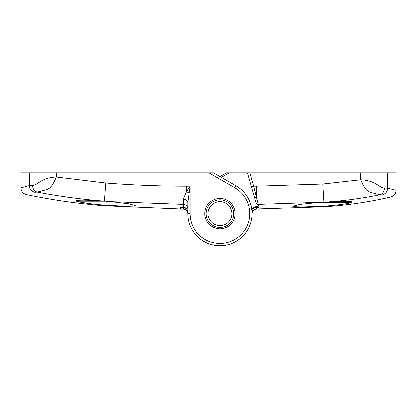 <?xml version="1.0" encoding="UTF-8"?>
<svg xmlns="http://www.w3.org/2000/svg" width="417" height="417" viewBox="0 0 417 417"><rect width="100%" height="100%" fill="white"/><g stroke="black" fill="none" stroke-linecap="round" stroke-linejoin="round"><path stroke-width="0.63" d="M29.32 172.899L56.274 172.899L56.274 177.079C51.213 188.911 48.831 188.76 45.354 190.063L37.134 192.18L34.668 192.352C23.514 195.437 23.514 195.437 34.668 192.352C31.348 191.393 29.56 189.146 29.32 185.622L29.32 172.899L20.85 172.899L20.85 187.942L29.32 185.622L32.469 185.471C37.858 185.424 40.704 177.751 56.274 177.079L105.803 183.079C132.674 185.19 159.581 186.248 186.529 186.248L190.194 186.248L187.905 202.584L187.905 213.634C187.634 210.851 186.118 209.329 183.339 209.047L180.379 209.037L180.869 207.343L183.339 207.353C186.118 207.63 187.64 209.162 187.905 211.94C187.561 209.099 186.039 207.572 183.339 207.353L183.339 204.46L110.912 201.734L128.379 203.804L135.27 205.644L132.903 206.238L126.153 206.363L104.375 205.221C89.89 203.96 80.601 202.641 76.509 201.275L76.233 200.817C78.088 199.998 86.59 200.071 101.732 201.025C80.043 199.227 58.51 196.277 37.134 192.18L41.481 192.998M210.721 172.899L56.274 172.899M208.886 172.899L213.462 172.899L235.959 185.888A32.036 32.036 0 0 1 219.941 245.67A32.036 32.036 0 0 1 187.905 213.634L190.194 213.634A29.748 29.748 0 0 0 219.941 243.382A29.748 29.748 0 0 0 234.818 187.869L208.886 172.899M110.912 201.734L105.522 201.275L76.509 201.275M206.212 213.634A13.73 13.73 0 0 0 219.941 227.364A13.73 13.73 0 0 0 233.671 213.634A13.73 13.73 0 0 0 219.941 199.899A13.73 13.73 0 0 0 206.212 213.634A13.73 13.73 0 0 1 219.941 199.899A13.73 13.73 0 0 1 233.671 213.634M105.522 201.275L101.732 201.025M80.184 202.224L90.64 203.84M180.379 209.037L182.604 207.353L182.49 207.671L183.344 207.676L183.339 209.047L180.384 209.037L104.375 205.847L104.375 205.221L109.718 205.617M115.467 205.967L128.801 206.379M131.819 206.306L133.946 206.128M187.905 209.016A4.577 4.556 180 0 0 183.339 204.46L183.339 199.316L186.529 191.752L190.194 186.248L190.194 213.634M183.339 199.316A4.577 3.268 180 0 1 187.905 202.584M32.469 185.471C32.682 188.958 34.236 191.195 37.134 192.18M183.344 207.676L186.363 208.51M183.339 207.353L180.869 207.343M219.941 176.636L226.421 172.899L247.401 172.899L254.349 197.126L251.409 186.873L253.609 186.243L256.549 197.96L256.559 186.243L322.8 184.095L360.726 179.836C376.389 180.582 379.063 188.072 384.537 188.119L387.68 188.234C387.45 191.711 385.704 193.947 382.436 194.942L379.96 194.812C361.768 198.555 343.399 201.02 324.853 202.219L258.191 204.455L259.061 207.504L256.544 207.515C253.771 207.791 252.249 209.324 251.977 212.102L251.977 213.634C252.249 210.851 253.771 209.324 256.544 209.047L323.926 206.879L323.926 206.253L302.236 207.051L295.528 206.827L293.344 206.405M324.853 202.219C340.929 201.296 349.978 201.218 352.005 201.984L351.27 202.646C346.558 204.054 337.442 205.258 323.926 206.253M247.401 172.899L396.15 172.899L396.15 190.376C395.962 193.769 394.195 196 390.849 197.059C368.816 202.203 346.511 205.477 323.926 206.879M387.68 172.899L387.68 188.234L396.15 190.376M255.981 202.808L254.349 197.126L256.549 197.96L258.191 204.455A2.288 2.278 164 0 1 255.981 202.808M256.903 205.982L259.061 207.504M251.613 208.787L256.971 206.139M294.485 206.702L296.435 206.9M302.825 207.051L304.129 207.04M308.319 206.968L311.379 206.874M293.172 206.191L300.052 204.46L317.53 202.657M382.436 194.942C393.658 197.778 393.658 197.778 382.436 194.942L382.54 194.968M332.902 205.534L336.993 205.101M340.997 204.596L344.39 204.09M347.21 203.595L350.926 202.751M384.537 188.119C384.344 191.575 382.816 193.806 379.96 194.812L371.693 192.769C368.195 191.471 365.782 191.648 360.726 179.836L360.726 172.899M351.27 202.646L317.655 202.646M230.064 207.369A11.9 11.9 0 0 0 213.681 203.512A11.9 11.9 0 0 0 209.824 219.895A11.9 11.9 0 0 0 226.202 223.752A11.9 11.9 0 0 0 230.064 207.369M234.818 187.869L235.959 185.888A32.036 32.036 0 0 1 219.941 245.67A32.036 32.036 0 0 1 187.905 213.634C187.671 210.898 186.149 209.37 183.339 209.047M235.047 213.634A15.106 15.106 0 0 1 219.941 228.735A15.106 15.106 0 0 1 204.841 213.634A15.106 15.106 0 0 1 219.941 198.528A15.106 15.106 0 0 1 235.047 213.634M105.803 183.079L104.38 201.197M186.529 186.248L186.529 191.752A4.577 1.241 -153.4 0 1 188.974 193.123M229.168 172.899L221.318 177.428M256.538 206.144L256.544 209.047C253.734 209.37 252.212 210.898 251.977 213.624M249.783 172.899L253.609 186.243L256.559 186.243M323.926 202.266L322.8 184.095M20.85 187.942C21.053 191.408 22.872 193.65 26.307 194.661C52.094 200.061 78.115 203.788 104.375 205.847M256.544 209.047L259.416 209.037"/></g></svg>
